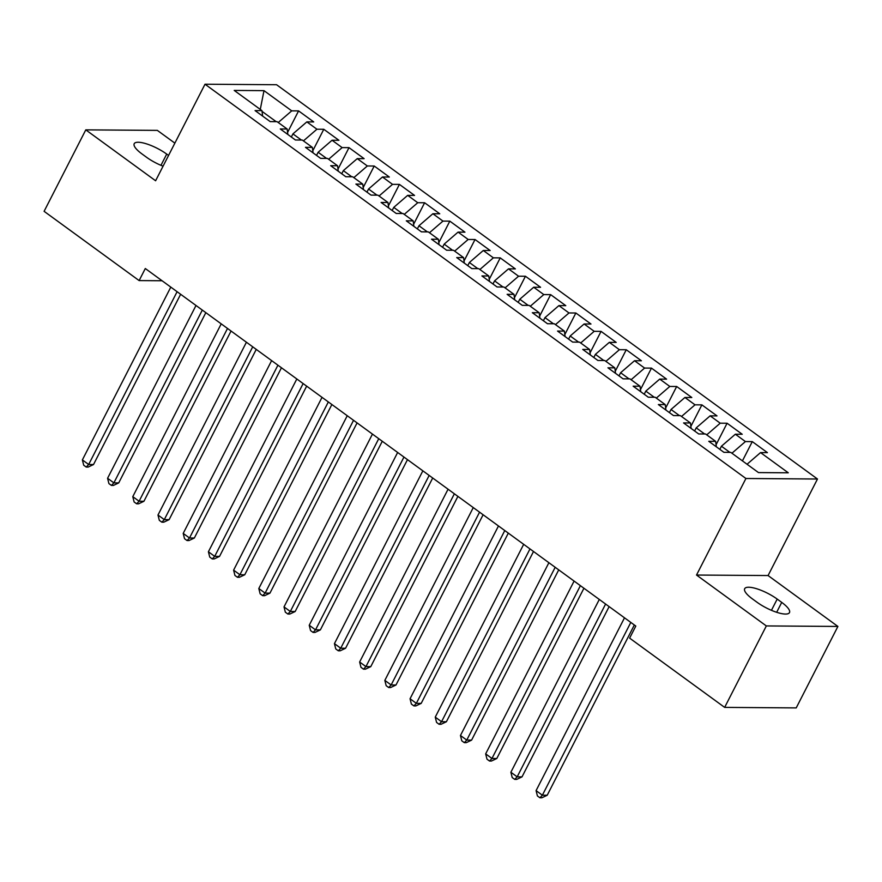 <?xml version="1.0" encoding="UTF-8"?>
<svg xmlns="http://www.w3.org/2000/svg" width="882" height="882" viewBox="0 0 882 882"><rect width="100%" height="100%" fill="white"/><g stroke="black" fill="none" stroke-linecap="round" stroke-linejoin="round"><path stroke-width="1.32" d="M174.857 143.138L157.349 130.382L85.786 129.863L44.1 211.327L139.124 280.586L162.079 280.752M817.482 479.014L276.573 84.727L205.01 84.22L745.918 478.496L817.482 479.014L768.079 575.549L696.515 575.042L766.337 625.933L837.9 626.441L768.079 575.549M837.9 626.441L796.214 707.904L724.651 707.386L766.337 625.933M260.278 109.434L263.994 90.648L234.215 90.427L261.943 110.636L255.074 110.592L270.201 121.617L277.058 121.661L287.146 129.015L280.278 128.97L295.404 139.984L302.272 140.04L312.349 147.382L305.481 147.338L320.607 158.363L327.476 158.407L337.552 165.761L330.695 165.706L345.81 176.731L352.679 176.786L362.767 184.129L355.898 184.084L371.013 195.109L377.882 195.154L387.97 202.507L381.101 202.452L396.227 213.477L403.096 213.532L413.173 220.875L406.304 220.831L421.431 231.856L428.299 231.9L438.376 239.254L431.507 239.198L446.634 250.223L453.502 250.279L463.579 257.621L456.722 257.577L471.837 268.602L478.706 268.646L488.793 276L481.925 275.945L497.051 286.97L503.909 287.025L513.997 294.368L507.128 294.323L522.254 305.348L529.123 305.392L539.2 312.746L532.331 312.691L547.457 323.716L554.326 323.771L564.403 331.114L557.545 331.07L572.661 342.095L579.529 342.139L589.617 349.493L582.748 349.437L597.875 360.462L604.732 360.506L614.82 367.86L607.952 367.816L623.078 378.841L629.946 378.885L640.023 386.239L633.155 386.184L648.281 397.209L655.15 397.253L665.226 404.606L658.358 404.562L673.484 415.576L680.353 415.631L690.441 422.974L683.572 422.93L698.687 433.955L705.556 433.999L715.644 441.353L708.775 441.309L723.902 452.323L730.759 452.378L758.487 472.587L788.276 472.796L760.549 452.587L767.417 452.631L752.291 441.617L745.422 441.562L735.345 434.22L742.214 434.264L727.088 423.239L720.219 423.195L710.142 415.841L717 415.896L701.885 404.871L695.016 404.816L684.928 397.473L691.797 397.517L676.681 386.492L669.813 386.448L659.725 379.095L666.594 379.15L651.467 368.125L644.599 368.07L634.522 360.727L641.39 360.771L626.264 349.746L619.396 349.702L609.319 342.348L616.187 342.403L601.061 331.378L594.192 331.323L584.116 323.981L590.973 324.025L575.858 313L568.989 312.956L558.901 305.602L565.77 305.657L550.644 294.632L543.786 294.577L533.698 287.234L540.567 287.278L525.44 276.253L518.572 276.209L508.495 268.856L515.364 268.911L500.237 257.886L493.369 257.831L483.292 250.488L490.149 250.532L475.034 239.507L468.166 239.463L458.078 232.109L464.946 232.164L449.82 221.139L442.962 221.095L432.875 213.742L439.743 213.786L424.617 202.761L417.748 202.717L407.671 195.363L414.54 195.418L399.414 184.393L392.545 184.349L382.468 176.995L389.326 177.039L374.211 166.025L367.342 165.97L357.254 158.628L364.123 158.672L349.007 147.647L342.139 147.603L332.051 140.249L338.92 140.293L323.793 129.279L316.936 129.224L306.848 121.881L313.716 121.925L298.59 110.9L287.587 132.41M263.994 90.648L291.722 110.856L298.59 110.9M724.651 707.386L629.627 638.127L635.801 626.055L145.298 268.525L139.124 280.586M291.336 137.019L292.934 133.888L301.357 140.029M306.848 121.881L292.934 133.888M316.936 129.224L303.43 140.888M261.943 110.636L262.649 116.115M316.539 155.397L318.137 152.266L326.572 158.407M332.051 140.249L318.137 152.266M342.139 147.603L328.633 159.256M287.146 129.015L287.852 134.483M341.742 173.765L343.352 170.634L351.775 176.775M357.254 158.628L343.352 170.634M367.342 165.97L353.836 177.635M312.349 147.382L313.055 152.862M366.945 192.144L368.555 189.013L376.978 195.154M382.468 176.995L368.555 189.013M392.545 184.349L379.051 196.002M337.552 165.761L338.258 171.229M392.159 210.511L393.758 207.38L402.181 213.521M407.671 195.363L393.758 207.38M417.748 202.717L404.254 214.37M362.767 184.129L363.461 189.597M417.362 228.89L418.961 225.759L427.395 231.9M432.875 213.742L418.961 225.759M442.962 221.095L429.457 232.749M387.97 202.507L388.675 207.976M442.566 247.258L444.175 244.127L452.598 250.268M458.078 232.109L444.175 244.127M468.166 239.463L454.66 251.116M413.173 220.875L413.878 226.343M467.769 265.636L469.378 262.494L477.801 268.646M483.292 250.488L469.378 262.494M493.369 257.831L479.874 269.495M438.376 239.254L439.082 244.722M492.983 284.004L494.582 280.873L503.005 287.014M508.495 268.856L494.582 280.873M518.572 276.209L505.077 287.863M463.579 257.621L464.285 263.09M518.186 302.383L519.785 299.241L528.208 305.381M533.698 287.234L519.785 299.241M543.786 294.577L530.28 306.241M488.793 276L489.499 281.468M543.389 320.75L544.988 317.619L553.422 323.76M558.901 305.602L544.988 317.619M568.989 312.956L555.484 324.609M513.997 294.368L514.702 299.836M568.592 339.129L570.202 335.987L578.625 342.128M584.116 323.981L570.202 335.987M594.192 331.323L580.687 342.988M539.2 312.746L539.905 318.215M593.795 357.497L595.405 354.366L603.828 360.506M609.319 342.348L595.405 354.366M619.396 349.702L605.901 361.355M564.403 331.114L565.108 336.582M619.01 375.864L620.608 372.733L629.031 378.874M634.522 360.727L620.608 372.733M644.599 368.07L631.104 379.734M589.617 349.493L590.312 354.961M644.213 394.243L645.811 391.112L654.246 397.253M659.725 379.095L645.811 391.112M669.813 386.448L656.307 398.102M614.82 367.86L615.526 373.329M669.416 412.611L671.026 409.48L679.449 415.62M684.928 397.473L671.026 409.48M695.016 404.816L681.51 416.48M640.023 386.239L640.729 391.707M694.619 430.989L696.229 427.858L704.652 433.999M710.142 415.841L696.229 427.858M720.219 423.195L706.725 434.848M665.226 404.606L665.932 410.075M719.833 449.357L721.432 446.226L729.855 452.367M735.345 434.22L721.432 446.226M745.422 441.562L731.928 453.227M690.441 422.974L691.135 428.454M760.549 452.587L747.054 464.241M715.644 441.353L716.349 446.821M696.515 575.042L745.918 478.496M85.786 129.863L155.607 180.766L205.01 84.22M276.154 121.661L262.031 111.364M291.722 110.856L278.227 122.51M756.977 602.219A22.612 6.372 27.1 0 0 789.478 612.604A22.612 6.372 27.1 0 0 781.728 602.395L777.196 599.087A22.612 6.372 27.1 0 0 744.684 588.702A22.612 6.372 27.1 0 0 752.434 598.911L756.977 602.219M168.561 155.441L166.709 154.096A22.612 6.372 27.1 0 0 134.207 143.711A22.612 6.372 27.1 0 0 141.958 153.92L146.489 157.228A22.612 6.372 27.1 0 0 163.06 166.18M752.291 441.617L742.435 460.878M727.088 423.239L716.074 444.748M701.885 404.871L690.871 426.381M676.681 386.492L665.667 408.002M651.467 368.125L640.464 389.635M626.264 349.746L615.261 371.256M601.061 331.378L590.047 352.888M575.858 313L564.844 334.521M550.644 294.632L539.641 316.142M525.44 276.253L514.438 297.774M500.237 257.886L489.223 279.396M475.034 239.507L464.02 261.028M449.82 221.139L438.817 242.649M424.617 202.761L413.614 224.282M399.414 184.393L388.4 205.903M374.211 166.025L363.197 187.535M349.007 147.647L337.993 169.157M323.793 129.279L312.79 150.789M630.806 622.416L542.375 795.211L536.08 790.625L624.5 617.819M634.334 624.985L547.215 795.244L542.375 795.211L539.927 797.769L537.414 795.928L536.08 790.625M547.215 795.244L541.868 797.78L539.927 797.769M605.603 604.038L517.172 776.844L510.876 772.246L599.297 599.451M609.131 606.618L522.012 776.877L517.172 776.844L514.724 779.39L512.21 777.56L510.876 772.246M522.012 776.877L516.665 779.412L514.724 779.39M580.389 585.67L491.969 758.465L485.662 753.878L574.094 581.073M583.928 588.25L496.798 758.498L491.969 758.465L489.521 761.023L486.996 759.182L485.662 753.878M496.798 758.498L491.45 761.034L489.521 761.023M555.186 567.291L466.765 740.097L460.459 735.5L548.891 562.705M558.725 569.871L471.594 740.13L466.765 740.097L464.318 742.644L461.793 740.814L460.459 735.5M471.594 740.13L466.247 742.666L464.318 742.644M529.983 548.924L441.551 721.719L435.256 717.132L523.676 544.326M533.511 551.504L446.391 721.752L441.551 721.719L439.104 724.276L436.59 722.435L435.256 717.132M446.391 721.752L441.044 724.287L439.104 724.276M504.78 530.545L416.348 703.351L410.053 698.753L498.473 525.959M508.308 533.125L421.188 703.384L416.348 703.351L413.901 705.898L411.387 704.068L410.053 698.753M421.188 703.384L415.841 705.92L413.901 705.898M479.565 512.177L391.145 684.972L384.839 680.386L473.27 507.58M483.104 514.757L395.985 685.005L391.145 684.972L388.697 687.53L386.173 685.689L384.839 680.386M395.985 685.005L390.627 687.541L388.697 687.53M454.362 493.799L365.942 666.605L359.635 662.007L448.067 489.212M457.901 496.379L370.771 666.638L365.942 666.605L363.494 669.162L360.97 667.321L359.635 662.007M370.771 666.638L365.424 669.173L363.494 669.162M429.159 475.431L340.728 648.226L334.432 643.639L422.853 470.834M432.698 478.011L345.568 648.259L340.728 648.226L338.291 650.784L335.766 648.943L334.432 643.639M345.568 648.259L340.22 650.795L338.291 650.784M403.956 457.063L315.524 629.858L309.229 625.261L397.65 452.466M407.484 459.632L320.364 629.891L315.524 629.858L313.077 632.416L310.563 630.575L309.229 625.261M320.364 629.891L315.017 632.427L313.077 632.416M378.742 438.685L290.321 611.48L284.015 606.893L372.447 434.087M382.281 441.265L295.161 611.524L290.321 611.48L287.874 614.037L285.349 612.196L284.015 606.893M295.161 611.524L289.814 614.048L287.874 614.037M353.539 420.317L265.118 593.112L258.812 588.514L347.243 415.72M357.078 422.886L269.947 593.145L265.118 593.112L262.671 595.67L260.146 593.829L258.812 588.514M269.947 593.145L264.6 595.681L262.671 595.67M328.336 401.938L239.915 574.733L233.609 570.147L322.029 397.352M331.875 404.518L244.744 574.777L239.915 574.733L237.467 577.291L234.943 575.461L233.609 570.147M244.744 574.777L239.397 577.302L237.467 577.291M303.132 383.571L214.701 556.366L208.406 551.768L296.826 378.973M306.66 386.14L219.541 556.399L214.701 556.366L212.253 558.923L209.74 557.082L208.406 551.768M219.541 556.399L214.194 558.934L212.253 558.923M277.929 365.192L189.498 537.998L183.202 533.401L271.623 360.606M281.457 367.772L194.338 538.031L189.498 537.998L187.05 540.545L184.536 538.715L183.202 533.401M194.338 538.031L188.991 540.556L187.05 540.545M252.715 346.824L164.295 519.619L157.988 515.022L246.42 342.227M256.254 349.393L169.124 519.652L164.295 519.619L161.847 522.177L159.322 520.336L157.988 515.022M169.124 519.652L163.776 522.188L161.847 522.177M227.512 328.446L139.091 501.252L132.785 496.654L221.217 323.859M231.051 331.026L143.92 501.285L139.091 501.252L136.644 503.798L134.119 501.968L132.785 496.654M143.92 501.285L138.573 503.82L136.644 503.798M202.309 310.078L113.877 482.873L107.582 478.276L196.002 305.481M205.837 312.647L118.717 482.906L113.877 482.873L111.43 485.431L108.916 483.59L107.582 478.276M118.717 482.906L113.37 485.442L111.43 485.431M177.106 291.699L88.674 464.505L82.379 459.908L170.799 287.113M180.634 294.279L93.514 464.538L88.674 464.505L86.227 467.052L83.713 465.222L82.379 459.908M93.514 464.538L88.167 467.074L86.227 467.052M776.667 612.295L781.728 602.395M771.441 610.322L777.196 599.087M160.965 165.331L166.709 154.096"/></g></svg>
